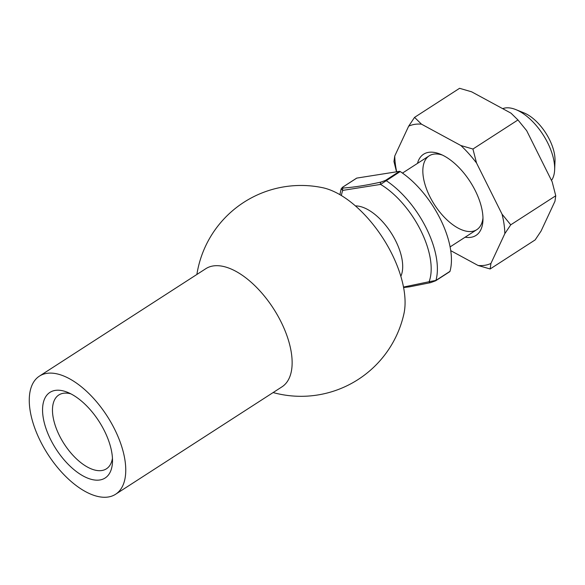<?xml version="1.0" encoding="UTF-8"?>
<svg xmlns="http://www.w3.org/2000/svg" width="585" height="585" viewBox="0 0 585 585"><rect width="100%" height="100%" fill="white"/><g stroke="black" fill="none" stroke-linecap="round" stroke-linejoin="round"><path stroke-width="0.88" d="M403.511 287.067L429.105 281.721A65.893 33.045 57.2 0 0 420.783 230.541A65.893 33.045 57.2 0 0 380.586 184.407A1.755 1.484 -99 0 1 381.091 182.037L385.464 180.414L399.511 171.339A1.755 0.885 57.2 0 1 400.213 171.551L380.586 184.407L342.773 190.388L341.157 188.838L339.907 194.681M502.69 108.656A43.926 22.033 57.2 0 1 515.816 109.592L523.941 112.868A35.144 17.623 57.2 0 1 549.469 139.523A35.144 17.623 57.2 0 1 555.004 160.977L554.646 169.73A43.926 22.033 57.2 0 1 551.487 180.443M515.816 109.592A43.926 22.033 57.2 0 1 547.728 142.915A43.926 22.033 57.2 0 1 554.646 169.73M356.462 178.308A1.755 0.885 57.2 0 1 356.601 178.169A1.755 0.885 57.2 0 1 356.784 178.096L342.737 187.171C341.764 188.004 341.947 188.29 343.278 188.019C353.991 187.28 366.598 185.284 381.091 182.037M399.511 171.339L356.784 178.096M400.213 171.551A70.28 35.246 57.2 0 1 449.975 271.36A1.755 0.885 57.2 0 1 449.755 271.674A1.755 0.885 57.2 0 1 449.572 271.747M435.525 280.815A1.755 0.885 -122.8 0 0 435.708 280.749L430.655 282.628A1.755 1.484 -99 0 1 429.105 281.721L435.927 280.427L449.975 271.36M341.355 195.544A65.893 33.045 57.2 0 1 342.773 190.388A1.755 1.484 -99 0 1 343.278 188.019M50.573 439.445A50.954 25.557 -122.8 0 0 88.693 478.523A50.954 25.557 -122.8 0 0 112.481 462.033A50.954 25.557 -122.8 0 0 67.436 392.272A50.954 25.557 -122.8 0 0 50.573 439.445M40.35 441.061A70.28 35.246 -122.8 0 0 115.64 494.23A70.28 35.246 -122.8 0 0 107.128 416.067A70.28 35.246 -122.8 0 0 39.392 376.14A70.28 35.246 -122.8 0 0 40.35 441.061M115.64 494.23L282.021 386.809A70.28 35.246 -122.8 0 0 273.509 308.646A70.28 35.246 -122.8 0 0 205.774 268.72L39.392 376.14M322.576 187.69A83.713 41.981 57.2 0 1 382.868 238.058A83.713 41.981 57.2 0 1 403.935 313.728A105.424 105.424 0 0 1 273.115 392.557M70.858 393.844A43.926 22.033 -122.8 0 0 58.8 394.985A43.926 22.033 -122.8 0 0 59.399 435.562A43.926 22.033 -122.8 0 0 106.455 468.79A43.926 22.033 -122.8 0 0 112.452 458.267M490.142 268.976L535.158 239.908L541.059 231.082L554.953 201.298L555.75 195.77L552.16 181.789L526.661 130.645L517.959 119.962L511.012 113.168L471.62 91.808L459.569 88.306L414.553 117.373L421.492 124.174L460.885 145.533L472.936 149.029L476.534 163.01L502.032 214.154L510.734 224.83L504.826 233.664L490.932 263.447L490.142 268.976L478.091 265.48L450.757 250.658M396.513 171.815L393.961 161.518L394.758 155.99L408.652 126.199L414.553 117.373M510.734 224.83L555.75 195.77M472.936 149.029L517.959 119.962M417.485 163.398A48.321 24.234 57.2 0 1 440.234 154.126A48.321 24.234 57.2 0 1 475.342 190.783A48.321 24.234 57.2 0 1 482.954 220.282A48.321 24.234 57.2 0 1 465.141 237.203M394.758 155.99A80.145 40.189 -122.8 0 0 396.681 171.793M478.091 265.48A80.145 40.189 -122.8 0 0 490.932 263.447M504.826 233.664A80.145 40.189 -122.8 0 0 502.032 214.154M476.534 163.01A80.145 40.189 -122.8 0 0 460.885 145.533M421.492 124.174A80.145 40.189 -122.8 0 0 408.652 126.199M442.333 155.054A43.926 22.033 -122.8 0 0 429.156 155.859A43.926 22.033 -122.8 0 0 434.479 204.713A43.926 22.033 -122.8 0 0 476.812 229.664A43.926 22.033 -122.8 0 0 482.969 217.986M385.464 180.414A1.755 0.885 -122.8 0 1 386.159 180.626A70.28 35.246 57.2 0 1 435.927 280.427A1.755 0.885 -122.8 0 1 435.708 280.749L449.755 271.674M355.409 205.913A43.926 22.033 57.2 0 1 395.767 241.027A43.926 22.033 57.2 0 1 400.842 276.281M450.121 246.899L476.812 229.664M402.465 173.094L429.156 155.859M356.601 178.169L342.554 187.237L341.157 188.838M430.655 282.628L409.683 286.811L403.606 287.535M322.562 187.69A105.424 105.424 0 0 0 196.874 274.467"/></g></svg>
